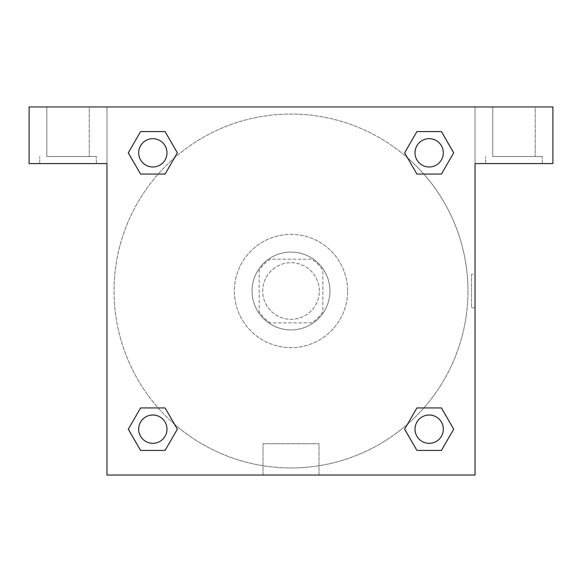 <?xml version="1.0" encoding="UTF-8"?>
<svg xmlns="http://www.w3.org/2000/svg" width="582" height="582" viewBox="0 0 582 582"><rect width="100%" height="100%" fill="white"/><g stroke="black" fill="none" stroke-linecap="round" stroke-linejoin="round"><path stroke-width="0.44" stroke-dasharray="2.91 2.18" d="M319.314 291A28.314 28.314 0 0 0 276.843 266.483A28.314 28.314 0 0 0 276.843 315.517A28.314 28.314 0 0 0 319.314 291A28.314 28.314 0 0 0 276.843 266.483A28.314 28.314 0 0 0 276.843 315.517A28.314 28.314 0 0 0 319.314 291M311.77 322.85L270.23 322.85A38.026 38.026 0 0 1 259.15 311.77L259.15 270.23A38.026 38.026 0 0 1 270.23 259.15L311.77 259.15A38.026 38.026 0 0 1 322.85 270.23L322.85 311.77A38.026 38.026 0 0 1 311.77 322.85L270.23 322.85A38.026 38.026 0 0 1 259.15 311.77L259.15 270.23A38.026 38.026 0 0 1 270.23 259.15L311.77 259.15A38.026 38.026 0 0 1 322.85 270.23L322.85 311.77A38.026 38.026 0 0 1 311.77 322.85M291 252.071A38.929 38.929 0 0 1 324.712 310.468A38.929 38.929 0 0 1 257.288 310.468A38.929 38.929 0 0 1 291 252.071A38.929 38.929 0 0 0 252.071 291A38.929 38.929 0 0 0 291 329.929A38.929 38.929 0 0 0 329.929 291A38.929 38.929 0 0 0 291 252.071M347.629 291A56.629 56.629 0 0 0 262.686 241.959A56.629 56.629 0 0 0 262.686 340.041A56.629 56.629 0 0 0 347.629 291A56.629 56.629 0 0 0 262.686 241.959A56.629 56.629 0 0 0 262.686 340.041A56.629 56.629 0 0 0 347.629 291M174.462 424.169A176.957 176.957 0 0 1 157.809 174.491A176.957 176.957 0 0 1 407.48 157.78L404.621 152.848L416.908 131.597L441.432 131.597L453.691 152.833L441.432 174.062L423.82 174.062M416.908 174.062L404.65 152.833L416.908 174.062L404.65 152.833L416.908 131.597L441.432 131.597L453.691 152.833L441.403 174.047L453.691 152.833L441.432 174.062L453.691 152.833L441.432 131.597L453.72 152.811M404.65 152.833L416.908 131.597L441.432 131.597M423.82 407.938L441.432 407.938L423.82 407.938L441.432 407.938L453.72 429.152L441.432 450.403L416.908 450.403L404.621 429.189M441.432 407.938L453.691 429.167L441.432 407.938L453.691 429.167L441.432 450.403L416.908 450.403L404.65 429.167L416.908 407.938M158.18 174.062L140.568 174.062L158.18 174.062L140.568 174.062L128.309 152.833L140.597 174.047M174.52 157.78L177.379 152.848L165.062 131.612M140.597 131.612L128.309 152.833L140.568 174.062L128.309 152.833L140.568 131.597L165.092 131.597L140.568 131.597L128.28 152.811M106.964 106.964L475.036 106.964L475.036 475.036L106.964 475.036L106.964 106.964L29.1 106.964L552.9 106.964L475.036 106.964L475.036 163.586L475.036 106.964L29.1 106.964L29.1 163.586L106.964 163.586L106.964 106.964L106.964 163.586L29.1 163.586L29.1 106.964L29.1 163.586L106.964 163.586L106.964 106.964M407.538 157.831A176.957 176.957 0 0 1 467.957 291A176.957 176.957 0 0 0 202.521 137.752A176.957 176.957 0 0 0 202.521 444.248A176.957 176.957 0 0 0 467.957 291A176.957 176.957 0 0 1 174.52 424.22L177.379 429.152L165.092 450.403L140.568 450.403L128.28 429.189M165.092 407.938L177.35 429.167L165.092 407.938L177.35 429.167L165.092 450.403L140.568 450.403L128.309 429.167L140.568 407.938L158.18 407.938M106.964 307.813L106.964 274.187L106.964 307.813M106.964 475.036L106.964 163.586L106.964 475.036L475.036 475.036L106.964 475.036M68.029 163.586L39.714 163.586L68.029 163.586M68.029 156.514L96.343 156.514L68.029 156.514M46.793 156.514L89.264 156.514L46.793 156.514L89.264 156.514L46.793 156.514L46.793 106.964L89.264 106.964L89.264 156.514L89.264 106.964L46.793 106.964L89.264 106.964L46.793 106.964L46.793 156.514M262.999 475.036L319.001 475.036L262.999 475.036L262.999 443.724L319.001 443.724L262.999 443.724L319.001 443.724L262.999 443.724L262.999 475.036L319.001 475.036L262.999 475.036M475.036 274.187L475.036 307.813L475.036 274.187L475.036 307.813L475.036 274.187L475.036 307.813L475.036 274.187L471.471 274.187L471.471 307.813L471.471 274.187M475.036 163.586L475.036 475.036L475.036 163.586L552.9 163.586L475.036 163.586L475.036 106.964L475.036 163.586L552.9 163.586L552.9 106.964L475.036 106.964L475.036 163.586M513.971 163.586L485.657 163.586L513.971 163.586M513.971 156.514L542.286 156.514L513.971 156.514M492.736 156.514L535.207 156.514L492.736 156.514L535.207 156.514L492.736 156.514L492.736 106.964L535.207 106.964L535.207 156.514L535.207 106.964L492.736 106.964L535.207 106.964L492.736 106.964L492.736 156.514M552.9 163.586L552.9 106.964L552.9 163.586M291 106.964L274.187 106.964L291 106.964M166.99 152.833A14.157 14.157 0 0 0 145.755 140.568A14.157 14.157 0 0 0 145.755 165.092A14.157 14.157 0 0 0 166.99 152.833A14.157 14.157 0 0 0 145.755 140.568A14.157 14.157 0 0 0 145.755 165.092A14.157 14.157 0 0 0 166.99 152.833A14.157 14.157 0 0 0 145.755 140.568A14.157 14.157 0 0 0 145.755 165.092A14.157 14.157 0 0 0 166.99 152.833A14.157 14.157 0 0 0 145.755 140.568A14.157 14.157 0 0 0 145.755 165.092A14.157 14.157 0 0 0 166.99 152.833A14.157 14.157 0 0 0 145.755 140.568A14.157 14.157 0 0 0 145.755 165.092A14.157 14.157 0 0 0 166.99 152.833M443.324 152.833A14.157 14.157 0 0 0 422.088 140.568A14.157 14.157 0 0 0 422.088 165.092A14.157 14.157 0 0 0 443.324 152.833A14.157 14.157 0 0 0 422.088 140.568A14.157 14.157 0 0 0 422.088 165.092A14.157 14.157 0 0 0 443.324 152.833A14.157 14.157 0 0 0 422.088 140.568A14.157 14.157 0 0 0 422.088 165.092A14.157 14.157 0 0 0 443.324 152.833A14.157 14.157 0 0 0 422.088 140.568A14.157 14.157 0 0 0 422.088 165.092A14.157 14.157 0 0 0 443.324 152.833A14.157 14.157 0 0 0 422.088 140.568A14.157 14.157 0 0 0 422.088 165.092A14.157 14.157 0 0 0 443.324 152.833M166.99 429.167A14.157 14.157 0 0 0 145.755 416.908A14.157 14.157 0 0 0 145.755 441.432A14.157 14.157 0 0 0 166.99 429.167A14.157 14.157 0 0 0 145.755 416.908A14.157 14.157 0 0 0 145.755 441.432A14.157 14.157 0 0 0 166.99 429.167A14.157 14.157 0 0 0 145.755 416.908A14.157 14.157 0 0 0 145.755 441.432A14.157 14.157 0 0 0 166.99 429.167A14.157 14.157 0 0 0 145.755 416.908A14.157 14.157 0 0 0 145.755 441.432A14.157 14.157 0 0 0 166.99 429.167A14.157 14.157 0 0 0 145.755 416.908A14.157 14.157 0 0 0 145.755 441.432A14.157 14.157 0 0 0 166.99 429.167M443.324 429.167A14.157 14.157 0 0 0 422.088 416.908A14.157 14.157 0 0 0 422.088 441.432A14.157 14.157 0 0 0 443.324 429.167A14.157 14.157 0 0 1 429.167 443.324A14.157 14.157 0 0 1 415.01 429.167A14.157 14.157 0 0 1 429.167 415.01A14.157 14.157 0 0 1 443.324 429.167A14.157 14.157 0 0 0 422.088 416.908A14.157 14.157 0 0 0 422.088 441.432A14.157 14.157 0 0 0 443.324 429.167A14.157 14.157 0 0 0 422.088 416.908A14.157 14.157 0 0 0 422.088 441.432A14.157 14.157 0 0 0 443.324 429.167A14.157 14.157 0 0 0 422.088 416.908A14.157 14.157 0 0 0 422.088 441.432A14.157 14.157 0 0 0 443.324 429.167M307.813 106.964L274.187 106.964L307.813 106.964M140.568 131.597L128.309 152.833L140.568 131.597L165.092 131.597L177.35 152.833L165.062 174.047M177.35 152.833L165.092 131.597L177.35 152.833L165.092 174.062M416.908 450.403L404.65 429.167L416.908 450.403L441.432 450.403L453.691 429.167M128.309 429.167L140.568 407.938L128.309 429.167L140.568 450.403L128.309 429.167M177.35 429.167L165.092 450.403L140.568 450.403M96.343 163.586L96.343 156.514L96.343 163.586M39.714 163.586L39.714 156.514L39.714 163.586M319.001 475.036L319.001 443.724L319.001 475.036M475.036 307.813L471.471 307.813M542.286 163.586L542.286 156.514L542.286 163.586M485.657 163.586L485.657 156.514L485.657 163.586"/><path stroke-width="0.87" d="M423.82 174.062L441.432 174.062L416.908 174.062L404.621 152.848L416.908 131.597L441.432 131.597L453.691 152.833L441.432 174.062L416.908 174.062L423.82 174.062L416.908 174.062L407.48 157.78A176.957 176.957 0 0 1 407.538 157.831M416.908 450.403L441.432 450.403L416.908 450.403L404.65 429.167L416.908 407.938L441.432 407.938L453.72 429.152L441.432 450.403L416.908 450.403L404.621 429.189M158.18 174.062L140.568 174.062L165.092 174.062L140.568 174.062L128.28 152.848L140.568 131.597L165.092 131.597L177.35 152.833L165.092 174.062L158.18 174.062L165.092 174.062L174.52 157.78M158.18 407.938L140.568 407.938L165.092 407.938L177.379 429.152L165.092 450.403L140.568 450.403L128.309 429.167L140.568 407.938L165.092 407.938L158.18 407.938L165.092 407.938L174.52 424.22A176.957 176.957 0 0 1 174.462 424.169M552.9 106.964L29.1 106.964L29.1 163.586L106.964 163.586L106.964 475.036L475.036 475.036L475.036 163.586L552.9 163.586L552.9 106.964M165.092 131.597L140.568 131.597L165.092 131.597L177.379 152.811M140.568 450.403L165.092 450.403L140.568 450.403L128.28 429.189M441.432 131.597L416.908 131.597L441.432 131.597L453.72 152.811M441.432 407.938L416.908 407.938L441.432 407.938L453.691 429.167M443.324 429.167A14.157 14.157 0 0 0 422.088 416.908A14.157 14.157 0 0 0 422.088 441.432A14.157 14.157 0 0 0 443.324 429.167M165.092 407.938L177.35 429.167M166.99 429.167A14.157 14.157 0 0 0 145.755 416.908A14.157 14.157 0 0 0 145.755 441.432A14.157 14.157 0 0 0 166.99 429.167M416.908 174.062L404.65 152.833M443.324 152.833A14.157 14.157 0 0 0 422.088 140.568A14.157 14.157 0 0 0 422.088 165.092A14.157 14.157 0 0 0 443.324 152.833M140.568 174.062L128.309 152.833M166.99 152.833A14.157 14.157 0 0 0 145.755 140.568A14.157 14.157 0 0 0 145.755 165.092A14.157 14.157 0 0 0 166.99 152.833M416.908 407.938L423.82 407.938"/></g></svg>
